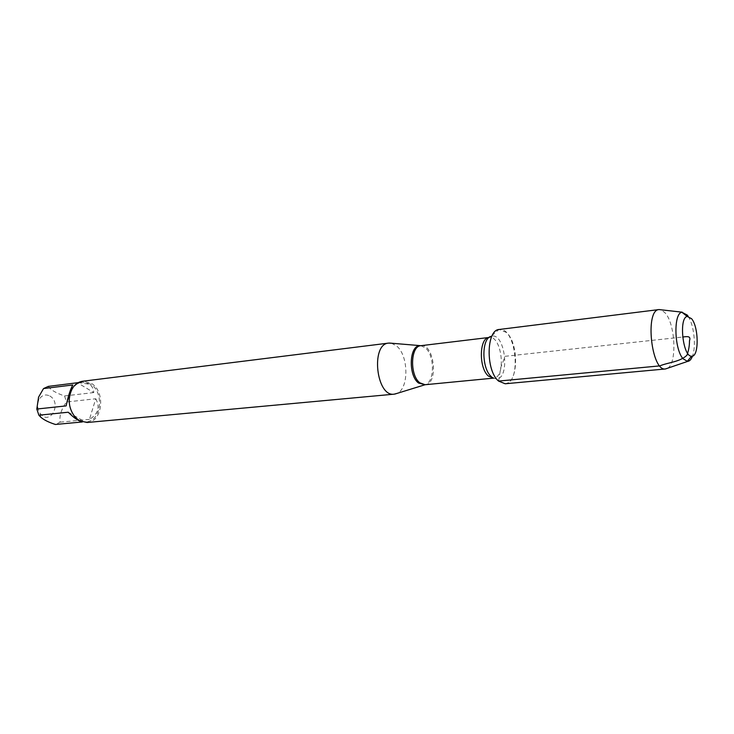 <?xml version="1.0" encoding="UTF-8"?>
<svg xmlns="http://www.w3.org/2000/svg" width="734" height="734" viewBox="0 0 734 734"><rect width="100%" height="100%" fill="white"/><g stroke="black" fill="none" stroke-linecap="round" stroke-linejoin="round"><path stroke-width="0.55" stroke-dasharray="3.67 2.75" d="M391.433 343.228L396.424 345.842C408.737 355.284 409.141 388.846 396.883 393.442M498.625 380.818L504.185 383.487C522.626 385.396 515.984 324.134 498.377 329.942C486.147 331.933 486.229 370.835 498.625 380.818M87.107 422.509C102.824 421.94 105.806 391.149 91.08 383.194L82.63 381.249M49.793 395.975C62.473 403.085 49.976 426.454 40.232 413.517L39.067 411.618C37.278 407.728 37.186 403.883 38.783 400.085C41.517 395.186 45.187 393.809 49.793 395.975M95.769 398.764C100.274 407.26 98.154 414.132 89.42 419.389L95.769 398.764L66.51 401.984C61.39 408.966 59.252 415.692 60.087 422.169L55.408 424.472M89.42 419.389L60.087 422.169M68.225 412.224L84.759 421.747L81.3 421.646M82.236 421.977L84.759 421.747M72.794 384.983L66.152 405.893M48.279 386.396C50.774 389.974 56.188 393.149 64.528 395.938L66.51 401.984M78.309 382.634L89.172 384.139C92.099 385.983 93.631 388.8 93.778 392.58L77.538 382.772M93.778 392.58L64.528 395.938M90.291 384.001L82.199 382.139C77.978 382.744 74.593 385.222 72.051 389.571C67.647 399.177 68.629 408.205 74.987 416.655C78.4 420.343 82.245 422.041 86.493 421.729C101.586 421.178 104.439 391.626 90.291 384.001M505.175 383.772C518.342 383.653 519.222 343.732 506.488 332.502L499.285 329.465M667.582 368.229C677.106 363.376 675.445 324.584 665.334 313.088L661.242 309.821M688.189 316.354C693.979 324.942 696.309 346.439 692.501 356.073M498.579 381.084L500.799 367.495L505.111 356.302L682.666 337.044M420.839 345.696L425.316 347.815C434.886 355.329 434.757 382.478 425.069 384.735M425.114 384.726C438.785 384.24 434.335 343.237 420.885 345.686M491.202 336.319L489.128 337.457C501.946 335.053 506.579 377.735 493.542 378.138L495.817 378.808C510.662 380.441 505.359 331.539 491.202 336.319L498.377 329.942M491.358 376.661L504.185 383.487M40.232 413.517L40.737 417.178M38.783 400.085L38.544 397.177M82.199 382.139L79.171 382.515M86.493 421.729L83.777 421.986M74.987 416.655L75.134 417.215M72.051 389.571L72.07 388.983"/><path stroke-width="1.1" d="M396.883 393.442L394.213 394.158C376.23 397.277 370.45 343.907 388.671 343.099L391.433 343.228M388.671 343.099L82.63 381.249C78.244 381.882 74.721 384.46 72.07 388.983C67.482 399.002 68.51 408.416 75.134 417.215L79.4 420.729L87.107 422.509L394.213 394.158M81.3 421.646C77.575 420.398 73.216 417.261 68.225 412.224L38.874 415.205L36.81 409.031L38.553 397.167L43.526 388.57L48.279 386.396L78.309 382.634M82.236 421.977L55.408 424.472C48.802 422.362 43.912 419.931 40.746 417.187L38.874 415.205M36.81 409.031L66.152 405.893C68.097 396.415 70.308 389.451 72.794 384.983L43.526 388.57M661.242 309.821L659.086 309.555L499.285 329.465C486.229 329.548 485.541 370.578 498.579 381.084L505.175 383.772L665.536 368.954L667.582 368.229M659.086 309.555L659.004 309.564C644.691 309.904 651.388 371.698 665.444 368.963L665.536 368.954M692.501 356.073C691.235 359.449 689.602 361.229 687.593 361.412L683.106 358.807C674.216 349.228 673.344 313.253 681.895 312.262L687.308 315.088L688.189 316.354M691.575 318.694L687.226 316.437C678.62 317.712 682.859 356.797 691.538 356.192C699.034 357.504 698.997 327.336 691.575 318.694M682.666 337.044C686.859 336.484 691.3 335.713 689.492 340.75C689.492 345.797 688.648 350.632 686.96 355.247C679.611 362.11 668.683 362.247 659.82 365.881L498.579 381.084M425.069 384.735L418.554 383.056C408.012 375.331 409.278 345.136 420.013 345.677L420.839 345.696M419.83 382.818L425.114 384.726L493.468 378.138L488.468 376.102C478.632 368.202 479.174 337.695 489.055 337.466L420.885 345.686C410.48 345.879 409.572 375.294 419.83 382.818M491.202 336.319C481.421 338.007 481.476 368.707 491.358 376.661M420.885 345.686L389.295 343.044M425.114 384.726L394.837 394.075M682.253 312.189L659.004 309.564M687.593 361.412L665.444 368.963M687.226 316.437L681.895 312.262M691.538 356.192L687.226 361.422"/></g></svg>
